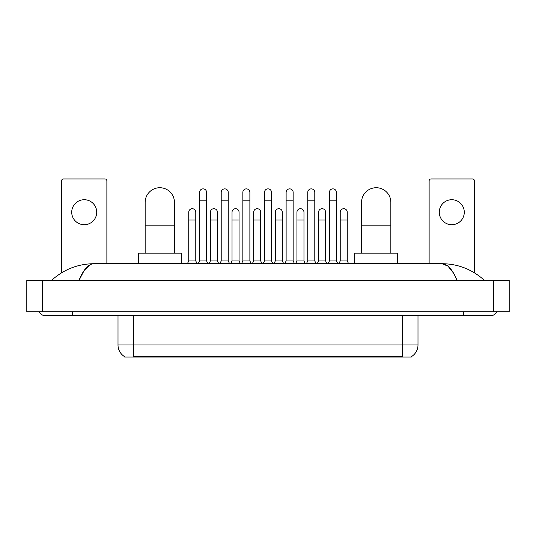 <?xml version="1.0" encoding="UTF-8"?>
<svg xmlns="http://www.w3.org/2000/svg" width="536" height="536" viewBox="0 0 536 536"><rect width="100%" height="100%" fill="white"/><g stroke="black" fill="none" stroke-linecap="round" stroke-linejoin="round"><path stroke-width="0.8" d="M411.353 356.675L411.353 357.056L124.647 357.056L124.647 356.675M124.761 356.742A13.668 13.668 0 0 1 118.007 344.95L133.631 344.95L133.631 356.742L402.368 356.742L402.368 344.95L417.993 344.95L417.993 315.657M118.007 344.95L118.007 315.657M411.239 356.742A13.668 13.668 0 0 0 417.993 344.95M84.219 199.72A12.502 12.502 0 0 0 71.717 212.223A12.502 12.502 0 0 0 84.219 224.718A12.502 12.502 0 0 0 96.721 212.223A12.502 12.502 0 0 0 84.219 199.72M106.872 263.705L106.872 180.893A1.95 1.95 0 0 0 104.922 178.944L63.516 178.944A1.95 1.95 0 0 0 61.566 180.893L61.566 272.804M145.156 253.16L145.156 202.38A14.646 14.646 0 0 1 159.802 187.727A14.646 14.646 0 0 1 174.448 202.38A14.646 14.646 0 0 0 159.802 187.727M174.448 253.16L174.448 202.38M181.282 263.705L181.282 253.16L138.322 253.16L138.322 263.705M361.552 253.16L361.552 202.38A14.646 14.646 0 0 1 376.198 187.727A14.646 14.646 0 0 1 390.845 202.38A14.646 14.646 0 0 0 376.198 187.727M390.845 253.16L390.845 202.38M397.678 263.705L397.678 253.16L354.718 253.16L354.718 263.705M198.199 263.705L199.566 260.972L206.595 260.972L207.961 263.705M206.595 260.972L206.595 192.377A3.518 3.518 0 0 0 203.084 188.866A3.518 3.518 0 0 1 203.305 188.873M199.566 260.972L199.566 200.189L206.595 200.189M199.566 200.189L199.566 192.377A3.518 3.518 0 0 1 203.084 188.866M219.84 263.705L221.207 260.972L228.236 260.972L229.602 263.705M228.236 260.972L228.236 192.377A3.518 3.518 0 0 0 224.718 188.866A3.518 3.518 0 0 1 224.939 188.873M221.207 260.972L221.207 200.189L228.236 200.189M221.207 200.189L221.207 192.377A3.518 3.518 0 0 1 224.718 188.866M241.475 263.705L242.848 260.972L249.877 260.972L251.243 263.705M249.877 260.972L249.877 192.377A3.518 3.518 0 0 0 246.359 188.866A3.518 3.518 0 0 1 246.58 188.873M242.848 260.972L242.848 200.189L249.877 200.189M242.848 200.189L242.848 192.377A3.518 3.518 0 0 1 246.359 188.866M263.116 263.705L264.483 260.972L271.518 260.972L272.884 263.705M271.518 260.972L271.518 192.377A3.518 3.518 0 0 0 268 188.866A3.518 3.518 0 0 1 268.221 188.873M264.483 260.972L264.483 200.189L271.518 200.189M264.483 200.189L264.483 192.377A3.518 3.518 0 0 1 268 188.866M284.757 263.705L286.124 260.972L293.152 260.972L294.525 263.705M293.152 260.972L293.152 192.377A3.518 3.518 0 0 0 289.641 188.866A3.518 3.518 0 0 1 289.862 188.873M286.124 260.972L286.124 200.189L293.152 200.189M286.124 200.189L286.124 192.377A3.518 3.518 0 0 1 289.641 188.866M306.398 263.705L307.765 260.972L314.793 260.972L316.16 263.705M314.793 260.972L314.793 192.377A3.518 3.518 0 0 0 311.282 188.866A3.518 3.518 0 0 1 311.503 188.873M307.765 260.972L307.765 200.189L314.793 200.189M307.765 200.189L307.765 192.377A3.518 3.518 0 0 1 311.282 188.866M328.039 263.705L329.406 260.972L336.434 260.972L337.801 263.705M336.434 260.972L336.434 192.377A3.518 3.518 0 0 0 332.916 188.866A3.518 3.518 0 0 1 333.137 188.873M329.406 260.972L329.406 200.189L336.434 200.189M329.406 200.189L329.406 192.377A3.518 3.518 0 0 1 332.916 188.866M187.379 263.705L188.746 260.972L195.774 260.972L197.141 263.705M195.774 260.972L195.774 212.223A3.518 3.518 0 0 0 192.484 208.712A3.518 3.518 0 0 1 195.774 212.223M188.746 260.972L188.746 220.035L195.774 220.035M188.746 220.035L188.746 212.223A3.518 3.518 0 0 1 192.484 208.712M209.02 263.705L210.387 260.972L217.415 260.972L218.782 263.705M217.415 260.972L217.415 212.223A3.518 3.518 0 0 0 214.119 208.712A3.518 3.518 0 0 1 217.415 212.223M210.387 260.972L210.387 220.035L217.415 220.035M210.387 220.035L210.387 212.223A3.518 3.518 0 0 1 214.119 208.712M230.661 263.705L232.028 260.972L239.056 260.972L240.423 263.705M239.056 260.972L239.056 212.223A3.518 3.518 0 0 0 235.76 208.712A3.518 3.518 0 0 1 239.056 212.223M232.028 260.972L232.028 220.035L239.056 220.035M232.028 220.035L232.028 212.223A3.518 3.518 0 0 1 235.76 208.712M252.295 263.705L253.662 260.972L260.697 260.972L262.064 263.705M260.697 260.972L260.697 212.223A3.518 3.518 0 0 0 257.401 208.712A3.518 3.518 0 0 1 260.697 212.223M253.662 260.972L253.662 220.035L260.697 220.035M253.662 220.035L253.662 212.223A3.518 3.518 0 0 1 257.401 208.712M273.936 263.705L275.303 260.972L282.338 260.972L283.705 263.705M282.338 260.972L282.338 212.223A3.518 3.518 0 0 0 279.042 208.712A3.518 3.518 0 0 1 282.338 212.223M275.303 260.972L275.303 220.035L282.338 220.035M275.303 220.035L275.303 212.223A3.518 3.518 0 0 1 279.042 208.712M295.577 263.705L296.944 260.972L303.972 260.972L305.339 263.705M303.972 260.972L303.972 212.223A3.518 3.518 0 0 0 300.683 208.712A3.518 3.518 0 0 1 303.972 212.223M296.944 260.972L296.944 220.035L303.972 220.035M296.944 220.035L296.944 212.223A3.518 3.518 0 0 1 300.683 208.712M317.218 263.705L318.585 260.972L325.613 260.972L326.98 263.705M325.613 260.972L325.613 212.223A3.518 3.518 0 0 0 322.317 208.712A3.518 3.518 0 0 1 325.613 212.223M318.585 260.972L318.585 220.035L325.613 220.035M318.585 220.035L318.585 212.223A3.518 3.518 0 0 1 322.317 208.712M338.859 263.705L340.226 260.972L347.254 260.972L348.621 263.705M347.254 260.972L347.254 212.223A3.518 3.518 0 0 0 343.958 208.712A3.518 3.518 0 0 1 347.254 212.223M340.226 260.972L340.226 220.035L347.254 220.035M340.226 220.035L340.226 212.223A3.518 3.518 0 0 1 343.958 208.712M451.781 199.72A12.502 12.502 0 0 0 439.279 212.223A12.502 12.502 0 0 0 451.781 224.718A12.502 12.502 0 0 0 464.283 212.223A12.502 12.502 0 0 0 451.781 199.72M474.434 272.804L474.434 180.893A1.95 1.95 0 0 0 472.484 178.944L431.078 178.944A1.95 1.95 0 0 0 429.128 180.893L429.128 263.705M72.501 311.751L72.501 315.657L490.842 315.657A6.251 6.251 0 0 0 496.638 311.751A6.251 6.251 0 0 1 490.842 315.657A6.251 6.251 0 0 0 496.638 311.751A6.251 6.251 0 0 1 490.842 315.657M39.363 311.751A6.251 6.251 0 0 0 45.158 315.657A6.251 6.251 0 0 1 39.363 311.751A6.251 6.251 0 0 0 45.158 315.657L72.501 315.657M457.061 280.502C452.578 269.467 447.547 263.873 441.959 263.705L94.041 263.705C88.453 263.873 83.422 269.467 78.939 280.502L84.199 270.399L89.981 264.804M42.424 280.502L509.2 280.502L509.2 311.751L26.8 311.751L26.8 280.502L42.424 280.502L42.424 311.751M509.2 280.502L509.2 311.751M483.264 279.296L484.591 280.502C472.296 269.427 458.086 263.826 441.959 263.705L447.908 266.084L453.483 273.038M52.736 279.296L51.409 280.502C63.643 269.454 77.854 263.853 94.041 263.705M400.807 357.056L400.807 356.675M135.193 357.056L135.193 356.675M133.631 315.657L133.631 344.95L402.368 344.95L402.368 315.657M145.156 225.817L174.448 225.817M361.552 225.817L390.845 225.817M463.499 311.751L463.499 315.657M493.576 280.502L493.576 311.751"/></g></svg>
